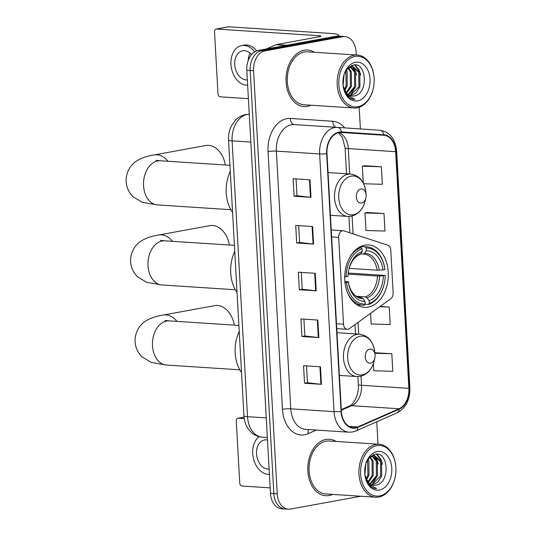<?xml version="1.0" encoding="UTF-8"?>
<svg xmlns="http://www.w3.org/2000/svg" width="536" height="536" viewBox="0 0 536 536"><rect width="100%" height="100%" fill="white"/><g stroke="black" fill="none" stroke-linecap="round" stroke-linejoin="round"><path stroke-width="0.8" d="M347.958 329.278A5.896 4.107 93.7 0 0 349.345 328.669L390.757 298.76A5.896 4.107 93.7 0 0 393.143 292.777L390.764 250.198A5.896 4.107 93.7 0 0 387.763 245.2L343.877 230.869A5.896 4.107 93.7 0 0 343.161 230.728A5.896 4.107 93.7 0 0 338.678 237.368L343.536 324.186A5.896 4.107 93.7 0 0 347.248 329.318A5.896 4.107 93.7 0 0 347.958 329.278M368.266 307.101A31.262 21.755 93.7 0 0 388.332 274.847A31.262 21.755 93.7 0 0 368.56 244.939A31.262 21.755 93.7 0 0 364.802 245.16A31.262 21.755 93.7 0 0 344.728 277.413A31.262 21.755 93.7 0 0 364.5 307.322A31.262 21.755 93.7 0 0 368.266 307.101M356.259 54.974L356.092 51.972A17.695 12.315 93.7 0 0 344.936 36.569L338.176 36.126A17.695 12.315 93.7 0 0 336.045 36.254L258.131 50.484A17.695 12.315 93.7 0 0 246.808 70.263L270.466 493.348A17.695 12.315 93.7 0 0 281.614 508.758L284.998 508.979A17.695 12.315 93.7 0 1 273.842 493.569A17.695 12.315 93.7 0 0 284.998 508.979L288.381 509.2A17.695 12.315 93.7 0 0 290.505 509.073L360.762 496.242M344.936 36.569A17.695 12.315 93.7 0 0 342.805 36.689L264.891 50.927A17.695 12.315 93.7 0 0 253.568 70.705L250.191 70.484L273.842 493.569L250.191 70.484A17.695 12.315 93.7 0 1 261.514 50.706A17.695 12.315 93.7 0 0 250.191 70.484L246.808 70.263M342.805 36.689L339.429 36.468L261.514 50.706L339.429 36.468A17.695 12.315 93.7 0 1 341.553 36.348A17.695 12.315 93.7 0 0 339.429 36.468L336.045 36.254M329.104 495.532A28.308 19.705 93.7 0 0 332.655 494.406A28.308 19.705 93.7 0 1 329.104 495.532A28.308 19.705 93.7 0 1 325.7 495.733A28.308 19.705 93.7 0 0 329.104 495.532M336.106 441.443A28.308 19.705 93.7 0 0 329.379 439.232A28.308 19.705 93.7 0 0 325.968 439.426A28.308 19.705 93.7 0 0 307.791 468.645A28.308 19.705 93.7 0 0 325.7 495.733A28.308 19.705 93.7 0 1 307.791 468.645A28.308 19.705 93.7 0 1 325.968 439.426A28.308 19.705 93.7 0 1 329.379 439.232A28.308 19.705 93.7 0 1 336.106 441.443M307.349 106.336A28.308 19.705 93.7 0 0 310.893 105.217A28.308 19.705 93.7 0 1 307.349 106.336A28.308 19.705 93.7 0 1 303.939 106.537A28.308 19.705 93.7 0 0 307.349 106.336M314.344 52.247A28.308 19.705 93.7 0 0 307.617 50.036A28.308 19.705 93.7 0 0 304.207 50.237A28.308 19.705 93.7 0 0 286.03 79.449A28.308 19.705 93.7 0 0 303.939 106.537A28.308 19.705 93.7 0 1 286.03 79.449A28.308 19.705 93.7 0 1 304.207 50.237A28.308 19.705 93.7 0 1 307.617 50.036A28.308 19.705 93.7 0 1 314.344 52.247M355.556 427.614A18.874 13.132 -86.3 0 1 353.284 427.748A18.874 13.132 -86.3 0 1 341.392 411.313L326.98 153.604A18.874 13.132 -86.3 0 1 341.332 132.372A18.874 13.132 -86.3 0 1 341.352 132.372L383.769 135.239A18.874 13.132 -86.3 0 1 395.642 151.675L408.874 388.365A18.874 13.132 -86.3 0 1 399.059 408.76L357.82 426.917A18.874 13.132 -86.3 0 1 355.556 427.614M355.582 428.083A19.343 13.46 93.7 0 0 357.901 427.366L399.139 409.216A19.343 13.46 93.7 0 0 409.203 388.305L395.97 151.614A19.343 13.46 93.7 0 0 383.796 134.77L341.385 131.903A19.343 13.46 93.7 0 0 326.652 153.665L341.064 411.373A19.343 13.46 93.7 0 0 355.582 428.083M310.016 179.801L293.105 178.702L294.09 196.236L310.994 197.335L310.016 179.801M296.06 178.897L296.998 195.727L310.458 197.288A4.717 0.583 -3.2 0 0 310.994 197.335M296.998 195.7L294.09 196.236M312.629 226.554L295.718 225.455L296.703 242.982L313.607 244.088L312.629 226.554M298.673 225.643L299.617 242.473L313.071 244.041A4.717 0.583 -3.2 0 0 313.607 244.088M299.611 242.453L296.703 242.982M320.468 366.805L303.564 365.706L304.542 383.233L321.446 384.332L320.468 366.805M306.512 365.894L307.456 382.724L320.91 384.285A4.717 0.583 -3.2 0 0 321.446 384.332M307.456 382.704L304.542 383.233M317.855 320.052L300.951 318.954L301.929 336.487L318.833 337.586L317.855 320.052M303.899 319.148L304.843 335.971L318.297 337.539A4.717 0.583 -3.2 0 0 318.833 337.586M304.843 335.951L301.929 336.487M315.242 273.306L298.338 272.201L299.316 289.735L316.22 290.834L315.242 273.306M301.286 272.395L302.23 289.226L315.684 290.787A4.717 0.583 -3.2 0 0 316.22 290.834M302.224 289.206L299.316 289.735M253.568 70.705L277.226 493.79A17.695 12.315 93.7 0 0 288.381 509.2M378.014 444.17L376.761 421.752M360.393 128.941L359.18 107.287M363.609 183.761L382.349 184.297L381.364 166.77L364.46 165.718M370.584 313.332L371.18 323.999L390.188 324.548L389.21 307.021L380.138 306.425M373.384 363.529L373.793 370.751L392.801 371.301L391.823 353.767L374.919 352.715M383.977 213.516L364.969 212.966L365.947 230.5L384.962 231.05L383.977 213.516L367.08 212.47M389.21 307.021L379.702 306.746M391.823 353.767L374.878 353.278M364.969 212.966L367.24 212.43M381.364 166.77L362.356 166.22L363.301 183.124M362.356 166.22L364.627 165.678M244.054 417.175L238.225 418.241A2.948 2.084 -100.4 0 0 237.857 418.261A2.948 2.084 -100.4 0 0 236.275 421.028L239.739 482.97A2.948 2.084 -100.4 0 0 242.017 486.025L270.157 487.861M238.225 418.241L244.249 418.629M267.484 440.069A14.747 10.432 -100.4 0 0 264.429 439.996A14.747 10.432 -100.4 0 0 256.51 453.811A14.747 10.432 -100.4 0 0 269.106 469.087M259.116 436.679A20.053 14.184 -100.4 0 0 252.704 453.563A20.053 14.184 -100.4 0 0 269.4 474.373M376.848 445.651A25.36 17.648 93.7 0 0 360.621 474.005A25.36 17.648 93.7 0 0 379.662 495.907A25.36 17.648 93.7 0 0 394.918 478.139A25.36 17.648 93.7 0 0 395.729 465.643A25.36 17.648 93.7 0 0 376.848 445.651M395.729 465.643L395.695 465.355A26.539 18.472 93.7 0 0 379.133 444.243A26.539 18.472 93.7 0 0 375.937 444.431A26.539 18.472 93.7 0 0 358.899 471.814A26.539 18.472 93.7 0 0 375.689 497.214A26.539 18.472 93.7 0 0 378.878 497.026A26.539 18.472 93.7 0 0 394.844 478.427L394.918 478.139M379.133 444.243L329.258 440.994A26.539 18.472 93.7 0 0 326.069 441.182A26.539 18.472 93.7 0 0 309.024 468.571A26.539 18.472 93.7 0 0 325.814 493.964L375.689 497.214M365.773 464.096L364.862 474.728M365.029 467.318L364.681 471.358M368.111 459.211L368.882 460.692L368.996 475.258L366.524 479.767M367.569 460.076L367.937 475.191L366.081 478.849M370.309 457.014L373.11 460.967L373.224 475.533L368.379 482.44M369.753 457.422L372.051 460.9L372.165 475.466L367.91 481.891M372.5 455.995L377.337 461.241L377.451 475.807L370.322 484.075M371.957 456.17L376.279 461.174L376.393 475.74L369.833 483.74M368.815 458.26L372.982 455.881L374.644 455.768L381.565 461.516L381.672 476.082L377.867 482.092L372.319 484.993M371.924 455.814L374.644 455.768M374.115 455.761L380.506 461.449L380.62 476.015L371.81 484.825M364.822 474.474A14.747 10.264 93.7 0 0 373.894 485.274A14.747 10.264 93.7 0 0 375.669 485.167L373.84 485.268M379.334 490.065A19.464 13.547 93.7 0 0 391.789 468.31A19.464 13.547 93.7 0 0 377.177 451.5A19.464 13.547 93.7 0 0 365.579 464.705A19.464 13.547 93.7 0 0 364.895 475.164A19.464 13.547 93.7 0 0 379.334 490.065M375.669 485.167C390.449 483.901 388.727 450.937 375.274 454.193L370.108 456.846L366.282 462.689M364.869 474.903L368.098 483.68C370.456 486.949 373.304 488.604 376.647 488.624L369.137 484.243L364.902 475.01M376.446 454.119L380.721 459.922M373.277 454.749L374.188 455.741M374.215 455.774L376.493 459.647M376.962 454.146L381.016 459.432L382.49 464.27M373.625 454.615L374.718 455.774M374.818 455.908L376.795 459.158L378.262 463.995M377.424 475.881L371.863 484.812M370.651 485.763L370.202 486.065M229.375 245.039A22.117 15.645 -100.4 0 0 209.931 225.636L158.669 235.003A22.117 15.645 79.6 0 1 172.478 241.334M360.641 246.506L365.277 246.808L366.188 248.041A28.073 19.537 93.7 0 1 384.935 269.608L383.032 269.956A25.36 17.648 93.7 0 0 366.343 250.741L364.574 253.287L363.127 254.057L360.574 253.89M349.13 268.362L377.143 270.184L383.032 269.956M348.246 273.052L385.263 275.45A28.073 19.537 93.7 0 1 384.131 284.221A28.073 19.537 93.7 0 1 369.284 303.363L369.13 300.656A25.36 17.648 93.7 0 0 383.361 275.799L377.471 276.027L348.132 274.117M356.654 296.328L365.525 296.904L367.066 297.862L369.13 300.656M234.755 251.404A32.441 22.572 93.7 0 0 237.046 292.448M344.44 276.797L346.109 276.697A28.073 19.537 93.7 0 1 362.088 248.784L361.177 247.558A29.252 20.361 93.7 0 0 349.492 257.843M361.177 247.558L358.946 247.411M384.935 269.608L384.915 269.4A29.252 20.361 93.7 0 0 366.738 246.828A29.252 20.361 93.7 0 0 365.277 246.808M369.284 303.363L368.5 304.481A29.252 20.361 93.7 0 0 384.057 284.509L384.131 284.221M368.5 304.481L365.076 304.26M362.088 248.784L362.242 251.491A25.36 17.648 93.7 0 0 349.023 268.717A25.36 17.648 93.7 0 0 348.011 276.355L346.109 276.697M366.343 250.741L366.188 248.041M383.361 275.799L385.263 275.45M359.026 254.801L360.473 254.037L362.242 251.491M377.143 270.184A21.822 15.189 93.7 0 0 363.689 254.077L363.127 254.057M347.268 292.053A29.252 20.361 93.7 0 0 362.939 305.212A29.252 20.361 93.7 0 0 364.4 305.232L365.183 304.113A28.073 19.537 93.7 0 1 346.437 282.546L344.769 282.64M346.437 282.546L348.333 282.197A25.36 17.648 93.7 0 0 365.029 301.406L365.183 304.113M344.882 281.36L348.293 281.728L348.333 282.197M365.029 301.406L362.966 298.612L361.425 297.648L360.333 297.581M361.425 297.648A21.822 15.189 93.7 0 1 360.855 297.627C356.748 296.643 354.303 295.356 353.532 293.768C350.899 290.887 349.15 286.874 348.293 281.728L348.293 281.728A22.686 15.785 93.7 0 0 362.966 298.612M234.279 325.124A22.117 15.645 -100.4 0 0 214.815 305.62L163.152 315.061A22.117 15.645 79.6 0 1 176.954 321.392M369.766 349.124A7.075 4.925 93.7 0 0 365.244 357.036A7.075 4.925 93.7 0 0 370.55 363.147A7.075 4.925 93.7 0 0 374.811 358.189A7.075 4.925 93.7 0 0 375.039 354.698A7.075 4.925 93.7 0 0 369.766 349.124M239.23 331.462A32.441 22.572 93.7 0 0 241.528 372.507M225.328 165.008A22.117 15.645 -100.4 0 0 205.864 145.504L154.194 154.944A22.117 15.645 79.6 0 1 168.002 161.276M360.815 189A7.075 4.925 93.7 0 0 356.286 196.913A7.075 4.925 93.7 0 0 361.599 203.03A7.075 4.925 93.7 0 0 365.86 198.065A7.075 4.925 93.7 0 0 366.088 194.581A7.075 4.925 93.7 0 0 360.815 189M230.279 171.346A32.441 22.572 93.7 0 0 232.57 212.39M337.573 36.106A23.591 2.914 -3.2 0 0 338.625 35.168A23.591 2.914 -3.2 0 0 331.476 33.487L228.765 26.8L216.464 29.045L319.168 35.731A5.896 0.73 176.8 0 1 320.957 36.153A5.896 0.73 176.8 0 1 319.295 36.756L276.422 44.595L286.713 45.265M216.464 29.045A2.948 2.084 -100.4 0 0 216.102 29.071L228.403 26.82A2.948 2.084 79.6 0 1 228.765 26.8M216.102 29.071A2.948 2.084 -100.4 0 0 214.514 31.832L217.978 93.773A2.948 2.084 -100.4 0 0 220.256 96.835L248.396 98.664M266.325 48.99L276.067 44.702A2.948 2.05 -86.3 0 1 276.422 44.595M251.531 54.612A14.747 10.432 -100.4 0 0 242.667 50.799A14.747 10.432 -100.4 0 0 234.748 64.615A14.747 10.432 -100.4 0 0 247.351 79.898M256.69 50.873A20.053 14.184 -100.4 0 0 244.175 45.131L241.716 45.58A20.053 14.184 -100.4 0 0 230.949 64.374A20.053 14.184 -100.4 0 0 247.645 85.184M254.654 51.865A20.053 14.184 -100.4 0 0 241.716 45.58M250.091 53.164A14.747 10.432 -100.4 0 0 248.262 60.347M355.093 56.461A25.36 17.648 93.7 0 0 338.866 84.809A25.36 17.648 93.7 0 0 357.901 106.718A25.36 17.648 93.7 0 0 373.157 88.943A25.36 17.648 93.7 0 0 373.967 76.454A25.36 17.648 93.7 0 0 355.093 56.461M373.967 76.454L373.94 76.159A26.539 18.472 93.7 0 0 357.378 55.047A26.539 18.472 93.7 0 0 354.182 55.235A26.539 18.472 93.7 0 0 337.137 82.624A26.539 18.472 93.7 0 0 353.928 108.017A26.539 18.472 93.7 0 0 357.123 107.83A26.539 18.472 93.7 0 0 373.09 89.231L373.157 88.943M357.378 55.047L307.503 51.804A26.539 18.472 93.7 0 0 304.307 51.992A26.539 18.472 93.7 0 0 287.269 79.375A26.539 18.472 93.7 0 0 304.053 104.768L353.928 108.017M344.018 74.899L343.1 85.532M343.268 78.129L342.926 82.169M346.357 70.022L347.12 71.502L347.234 86.061L344.769 90.571M345.807 70.879L346.182 85.995L344.326 89.653M348.547 67.824L351.348 71.777L351.462 86.336L346.625 93.244M347.991 68.226L350.296 71.703L350.403 86.269L346.149 92.695M350.745 66.799L355.576 72.052L355.69 86.611L348.561 94.885M350.202 66.973L354.517 71.985L354.631 86.544L348.072 94.55M347.053 69.064L351.221 66.692L352.882 66.578L359.803 72.327L359.917 86.892L356.112 92.902L350.557 95.797M350.162 66.618L352.882 66.578M352.353 66.564L358.745 72.26L358.859 86.819L350.055 95.629M343.06 85.278A14.747 10.264 93.7 0 0 352.139 96.078A14.747 10.264 93.7 0 0 353.914 95.978L352.085 96.078M357.572 100.875A19.464 13.547 93.7 0 0 370.028 79.114A19.464 13.547 93.7 0 0 355.422 62.303A19.464 13.547 93.7 0 0 343.817 75.509A19.464 13.547 93.7 0 0 343.141 85.968A19.464 13.547 93.7 0 0 357.572 100.875M353.914 95.978C368.688 94.704 366.972 61.747 353.519 64.997L348.346 67.657L344.521 73.499M343.107 85.713L346.343 94.49C348.695 97.76 351.542 99.408 354.892 99.435L347.375 95.046L343.147 85.82M354.685 64.923L358.959 70.725M351.522 65.559L352.427 66.544M352.453 66.578L354.732 70.451M355.207 64.95L359.261 70.236L360.728 75.08M351.871 65.419L352.956 66.585M353.063 66.712L355.033 69.961L356.5 74.806M355.663 86.685L350.108 95.616M348.889 96.567L348.44 96.869M338.678 237.368L331.637 236.905M343.536 324.186L336.494 323.724M228.524 140.003C228.276 135.132 229.18 130.543 231.237 126.228L235.23 120.406C238.158 117.304 241.656 115.354 245.729 114.55L249.267 114.269A23.591 16.415 93.7 0 0 247.197 114.469A23.591 16.415 93.7 0 0 232.101 140.841L247.525 416.666A23.591 16.415 93.7 0 0 262.392 437.209C258.252 436.894 254.607 435.333 251.451 432.525L248.644 429.43C245.796 425.463 244.235 420.928 243.947 415.822L228.524 140.003A11.799 1.454 176.8 0 0 232.101 140.841L250.821 142.06M266.245 417.886L247.525 416.666A11.799 1.454 176.8 0 1 243.947 415.822M270.466 493.348L277.226 493.79M258.131 50.484L264.891 50.927M316.32 430.073L308.12 433.684A29.487 20.522 -86.3 0 1 282.445 409.303L268.034 151.594A5.896 0.73 176.8 0 1 276.362 151.119L290.773 408.827A23.591 16.415 93.7 0 0 305.641 429.376L348.923 432.19A23.591 16.415 -86.3 0 1 334.049 411.648A5.896 0.73 -3.2 0 0 341.064 411.373M268.034 151.594A29.487 20.522 -86.3 0 1 286.907 118.63A29.487 20.522 -86.3 0 1 290.492 118.423L332.903 121.29A29.487 20.522 -86.3 0 1 344.695 127.883M291.457 124.747A23.591 16.415 93.7 0 0 276.362 151.119L319.644 153.939A23.591 16.415 -86.3 0 1 337.58 127.401A23.591 16.415 -86.3 0 1 337.606 127.401L380.024 130.268A5.896 4.234 -86.1 0 0 380.024 130.268L337.613 127.401A5.896 4.234 -86.1 0 0 337.606 127.401L294.298 124.58A23.591 16.415 93.7 0 0 291.457 124.747M348.923 432.19L352.494 431.983L355.931 430.924A5.896 3.98 -113.8 0 0 357.901 427.366M355.931 430.924L397.169 412.774C405.806 408.084 410.04 399.802 409.886 387.923A5.896 0.73 176.8 0 1 409.203 388.305M395.97 151.614A5.896 0.73 -3.2 0 0 396.653 151.232C395.374 138.918 389.833 131.93 380.031 130.268A5.896 4.234 -86.1 0 1 383.796 134.77M397.169 412.774A5.896 3.98 -113.8 0 0 399.139 409.216M341.385 131.903A5.896 4.234 -86.1 0 0 337.613 127.401M326.652 153.665A5.896 0.73 176.8 0 1 319.644 153.939L334.049 411.648L290.773 408.827A5.896 0.73 176.8 0 0 282.445 409.303M337.553 127.401L294.324 124.587A23.591 16.415 93.7 0 0 294.298 124.58A5.896 4.234 93.9 0 1 290.492 118.423M308.12 433.684A5.896 3.98 66.2 0 1 308.756 429.577M335.951 127.293A5.896 4.234 93.9 0 1 332.903 121.29M395.642 151.675L348.306 148.593A18.874 13.132 93.7 0 0 338.651 132.586M383.769 135.239L339.931 132.385M357.82 426.917L348.896 426.334M399.059 408.76L351.723 405.678A18.874 13.132 93.7 0 0 361.539 385.284L361.03 376.172M341.332 410.254L351.723 405.678A10.62 7.169 66.2 0 0 349.305 406.087C352.809 405.404 359.321 395.139 358.316 384.526L357.874 376.573M408.874 388.365L361.539 385.284A10.62 1.313 176.8 0 1 358.316 384.526M358.678 334.109L358.021 322.404M353.07 233.87L352.072 216.055M349.72 173.992L348.306 148.593A10.62 1.313 176.8 0 1 345.084 147.842L342.404 137.451L338.189 132.707M314.706 273.266L315.684 290.787M317.319 320.019L318.297 337.539M319.932 366.771L320.91 384.285M312.093 226.52L313.071 244.041M309.48 179.768L310.458 197.288M235.344 289.755L161.966 284.978A22.117 15.39 -86.3 0 1 148.023 265.715A22.117 15.39 -86.3 0 1 162.18 240.992A22.117 15.39 -86.3 0 1 164.84 240.832L160.539 240.376M363.689 254.077A21.822 15.189 93.7 0 0 363.267 254.057M365.525 296.904A21.822 15.189 93.7 0 0 377.471 276.027M360.473 254.037A22.686 15.785 93.7 0 0 348.943 269.052M379.247 270.171A22.686 15.785 93.7 0 0 364.574 253.287M367.066 297.862A22.686 15.785 93.7 0 0 379.568 276.013M239.82 369.813L166.441 365.036A22.117 15.39 -86.3 0 1 152.499 345.774A22.117 15.39 -86.3 0 1 166.656 321.051A22.117 15.39 -86.3 0 1 169.316 320.897L165.014 320.441M360.172 336.226A19.504 13.574 93.7 0 0 347.697 358.035A19.504 13.574 93.7 0 0 362.336 374.878A19.504 13.574 93.7 0 0 374.068 361.21C371.776 369.612 367.147 374.664 360.179 376.352L356.889 376.547A21.232 14.774 93.7 0 1 343.455 356.232A21.232 14.774 93.7 0 1 357.09 334.323A21.232 14.774 93.7 0 1 359.649 334.169C368.085 335.469 373.103 341.278 374.698 351.603A19.504 13.574 93.7 0 0 360.172 336.226M230.869 209.697L157.49 204.92A22.117 15.39 -86.3 0 1 143.548 185.657A22.117 15.39 -86.3 0 1 157.705 160.934A22.117 15.39 -86.3 0 1 160.364 160.773L156.063 160.318M351.221 176.11A19.504 13.574 93.7 0 0 338.745 197.911A19.504 13.574 93.7 0 0 353.385 214.762A19.504 13.574 93.7 0 0 365.117 201.094C362.825 209.496 358.195 214.541 351.227 216.236L347.938 216.43A21.232 14.774 93.7 0 1 334.504 196.116A21.232 14.774 93.7 0 1 348.139 174.207A21.232 14.774 93.7 0 1 350.691 174.053C359.133 175.352 364.152 181.161 365.74 191.486A19.504 13.574 93.7 0 0 351.221 176.11M319.168 35.731L319.228 36.77M286.184 45.359L276.067 44.702M343.161 230.728L331.248 229.957M347.248 329.318L336.769 328.642M262.392 437.209L267.343 437.53M409.886 387.923L396.653 151.232M355.489 333.901L354.966 324.608M349.834 232.812L348.923 216.457M346.537 173.785L345.084 147.842M341.298 409.618L349.305 406.087M237.857 418.261L244.048 417.129M161.966 284.978L146.73 282.358L137.651 276.857C133.39 272.724 131.039 267.645 130.59 261.622C130.248 250.593 136.941 243.391 141.337 240.892C145.866 238.064 151.641 236.101 158.669 235.003M360.782 246.439L366.738 246.828M359.649 254.714C354.792 256.556 351.194 261.441 348.862 269.367M356.983 304.823L362.939 305.212M234.42 245.367L164.84 240.832M166.441 365.036L151.206 362.416L142.127 356.916C137.866 352.782 135.514 347.703 135.065 341.68C134.724 330.652 141.417 323.449 145.812 320.957C150.341 318.129 156.117 316.16 163.152 315.061M339.382 375.408L356.889 376.547M336.997 332.695L359.649 334.169M375.039 354.698L374.698 351.603M374.811 358.189L374.068 361.21M238.895 325.426L169.316 320.897M157.49 204.92L142.248 202.3L133.176 196.799C128.915 192.665 126.563 187.587 126.114 181.563C125.772 170.535 132.466 163.326 136.861 160.834C141.39 158.006 147.166 156.043 154.194 154.944M330.431 215.291L347.938 216.43M328.045 172.579L350.691 174.053M366.088 194.581L365.74 191.486M365.86 198.065L365.117 201.094M229.944 165.302L160.364 160.773M338.625 35.168L338.678 36.16"/></g></svg>
